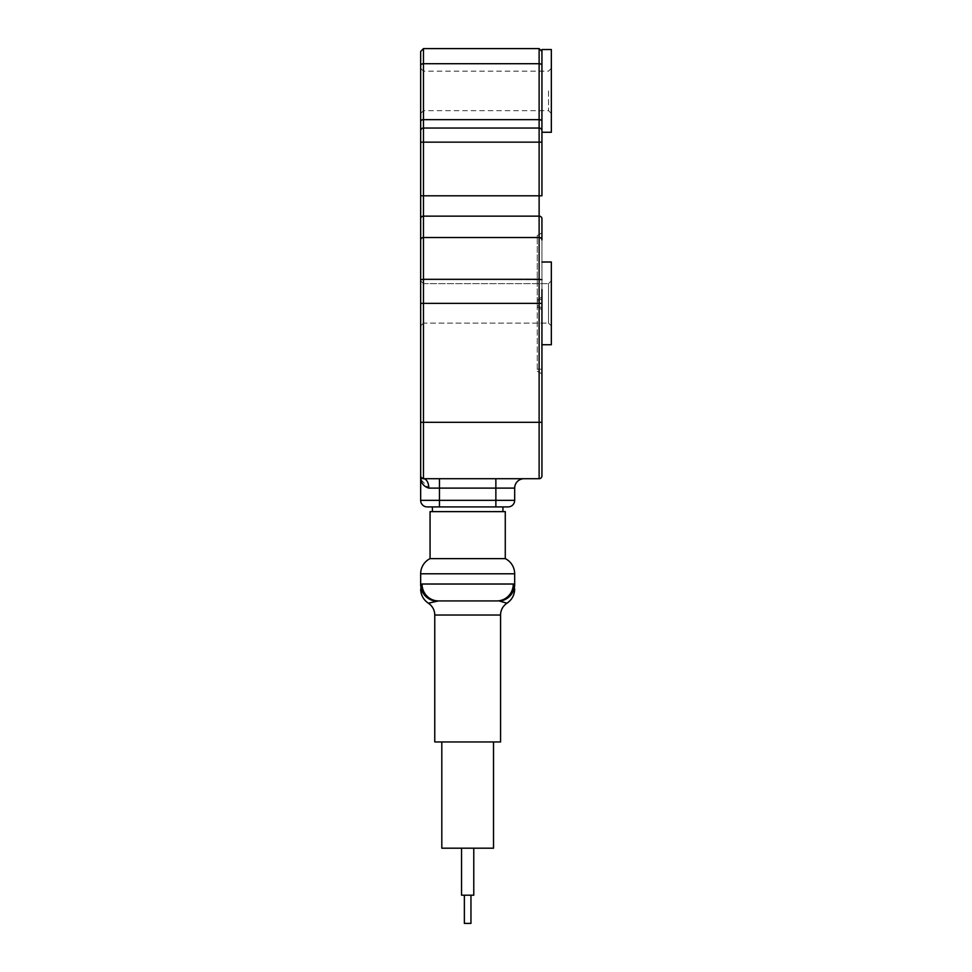 <?xml version="1.0" encoding="UTF-8"?>
<svg xmlns="http://www.w3.org/2000/svg" width="972" height="972" viewBox="0 0 972 972"><rect width="100%" height="100%" fill="white"/><g stroke="black" fill="none" stroke-linecap="round" stroke-linejoin="round"><path stroke-width="0.73" stroke-dasharray="4.86 3.65" d="M423.476 323.117L420.657 325.936L420.657 280.811L420.657 325.936L420.657 303.373L420.657 325.936L423.476 323.117L423.476 283.63L423.476 323.117L548.524 323.117L548.524 283.63L548.524 323.117L551.343 325.936L551.343 280.811L551.343 325.936L548.524 323.117L423.476 323.117M506.983 603.211L499.292 601.061M441.81 741.952L493.521 741.952L441.81 741.952M493.521 848.192L441.81 848.192M461.554 848.192L473.777 848.192L461.554 848.192L473.777 848.192L461.554 848.192L473.777 848.192L461.554 848.192L461.554 895.2L473.777 895.2L461.554 895.2L461.554 848.192M473.777 848.192L473.777 895.2L461.554 895.2M470.958 923.4L470.958 895.2L464.373 895.2L470.958 895.2L464.373 895.2L470.958 895.2L464.373 895.2L470.958 895.2L470.958 923.4L464.373 923.4M500.568 741.952L434.763 741.952M435.723 601.097A16.925 16.816 180 0 1 420.657 584.379C420.657 589.822 420.657 589.822 420.657 584.379L422.03 584.014A16.925 16.427 -90 0 0 438.457 600.927L428.348 603.211M499.62 601.097A16.925 16.816 180 0 0 514.674 584.379C514.674 589.822 514.674 589.822 514.674 584.379L513.301 584.014A16.925 16.427 90 0 1 496.874 600.927M420.657 584.379L420.657 573.784L514.674 573.784L514.674 584.379M430.061 558.621A16.925 16.925 0 0 0 420.657 573.784A16.925 16.925 0 0 1 430.061 558.621L505.27 558.621L505.27 511.624L430.061 511.624L430.061 558.621M432.406 511.624L502.925 511.624L432.406 511.624L432.406 506.922L508.089 506.922A6.585 6.585 0 0 0 514.674 500.337L514.674 488.114A9.404 9.404 0 0 1 524.078 478.71L495.866 478.71L524.078 478.71M420.657 90.906L420.657 113.469L420.657 90.906M420.657 51.419L420.657 121.464A2.819 1.81 180 0 1 423.476 119.641L423.476 128.037L539.12 128.037L423.476 128.037A2.819 2.819 0 0 0 420.657 130.868A2.819 2.819 0 0 1 423.476 128.037A2.819 2.819 0 0 0 420.657 130.868A2.819 2.819 0 0 1 423.476 128.037L423.476 142.143L420.657 142.143L420.657 218.591A2.819 2.442 180 0 1 423.476 216.149L423.476 237.52A2.819 2.442 180 0 0 420.657 239.963L420.657 422.31L423.476 422.31L423.476 478.71L420.888 477.009M423.476 90.906L423.476 110.65L423.476 90.906M420.657 280.811L423.476 283.63L420.657 280.811M421.083 479.803L428.81 488.114L439.466 488.114L439.466 478.71L495.866 478.71L423.476 478.71A9.404 5.322 90 0 1 428.81 488.114M439.466 478.71L423.476 478.71A2.819 2.819 0 0 1 420.657 475.891L420.827 476.851L420.657 475.891A2.819 2.819 0 0 0 423.476 478.71L539.12 478.71A2.819 2.819 0 0 0 541.939 475.891L541.939 218.591A2.819 2.442 180 0 0 539.12 216.149L539.12 478.71A2.819 2.819 0 0 0 541.939 475.891M548.524 90.906L548.524 110.65L548.524 90.906M420.657 500.337A6.585 6.585 0 0 0 427.243 506.922A6.585 6.585 0 0 1 420.657 500.337L439.466 500.337L439.466 488.114L495.866 488.114L495.866 478.71M423.476 128.037L539.12 128.037A2.819 2.819 0 0 1 541.939 130.868A2.819 2.819 0 0 0 539.12 128.037A2.819 2.819 0 0 1 541.939 130.868L541.939 132.277M502.925 511.624L502.925 506.922L432.406 506.922M514.674 488.114L495.866 488.114L495.866 500.337L439.466 500.337L439.466 506.922L495.866 506.922L495.866 500.337L514.674 500.337M551.343 132.277L551.343 49.536M541.939 142.143L541.939 195.797L423.476 195.797L423.476 216.149L539.12 216.149L539.12 142.143L541.939 142.143M541.939 49.536L541.939 121.464A2.819 1.81 180 0 0 539.12 119.641L423.476 119.641L423.476 63.715L539.12 63.715L539.12 142.143L423.476 142.143L423.476 195.797L420.657 195.797M541.939 369.19L537.237 369.19L537.237 371.17L537.237 306.994L537.237 369.19L541.939 369.19L541.939 373.892L541.939 303.373L541.939 344.744L551.343 344.744L551.343 262.015L551.343 303.373L551.343 262.015L541.939 262.015L541.939 297.043L541.939 232.867L541.939 237.569L537.237 237.569L537.237 235.576L537.237 301.393L541.939 298.671L541.939 297.043L541.939 344.744L541.939 298.671L537.237 301.393L541.939 298.671L537.237 301.393L537.237 237.569L541.939 237.569M541.939 262.015L541.939 289.535M541.939 308.075L537.237 305.366L541.939 308.075L537.237 305.366L537.237 301.393L537.237 305.366L541.939 308.075M537.237 306.994L537.237 305.366L537.237 306.994L541.939 309.704L537.237 306.994M434.763 615.033L500.568 615.033M422.03 584.014L513.301 584.014M420.657 303.373L423.476 303.373L423.476 422.31L541.939 422.31M420.657 279.681L423.476 279.329L423.476 303.373L541.635 303.373M541.939 239.963A2.819 2.442 180 0 0 539.12 237.52L423.476 237.52L423.476 279.329L541.939 279.681M420.657 65.525A2.819 1.81 180 0 1 423.476 63.715L423.476 48.6M539.12 48.6L539.12 63.715A2.819 1.81 180 0 1 541.939 65.525M541.939 297.043L537.237 299.765L541.939 297.043M551.343 68.344L548.524 71.163L423.476 71.163L420.657 68.344M551.343 113.469L548.524 110.65L423.476 110.65L420.657 113.469M423.476 283.63L548.524 283.63L551.343 280.811L548.524 283.63L423.476 283.63M537.237 235.576L541.939 232.867M537.237 371.17L541.939 373.892"/><path stroke-width="1.46" d="M434.763 615.033A14.106 14.106 0 0 0 428.348 603.211L438.457 600.927L496.874 600.927A16.925 16.427 90 0 0 513.301 584.014L514.674 584.379C514.674 589.822 514.674 589.822 514.674 584.379A16.925 16.816 180 0 1 499.62 601.097L506.983 603.211A14.106 14.106 0 0 0 500.568 615.033L434.763 615.033L434.763 741.952L500.568 741.952L500.568 615.033M496.874 600.927L438.457 600.927A16.925 16.427 -90 0 1 422.03 584.014L420.657 584.379C420.657 589.822 420.657 589.822 420.657 584.379A16.925 16.816 180 0 0 435.723 601.097L435.978 601.061M441.81 741.952L441.81 848.192L493.521 848.192L493.521 741.952M473.777 895.2L473.777 848.192L473.777 895.2L461.554 895.2L461.554 848.192M470.958 895.2L470.958 923.4L464.373 923.4L464.373 895.2M514.674 584.379L514.674 573.784L420.657 573.784L420.657 584.379M514.674 573.784A16.925 16.925 0 0 0 505.27 558.621A16.925 16.925 0 0 1 514.674 573.784A16.925 16.925 0 0 0 505.27 558.621L430.061 558.621L430.061 511.624L505.27 511.624L505.27 558.621A16.925 16.925 0 0 1 514.674 573.784M420.657 573.784A16.925 16.925 0 0 1 430.061 558.621A16.925 16.925 0 0 0 420.657 573.784M420.888 477.009L420.657 475.891A2.819 2.819 0 0 0 423.476 478.71L423.476 422.31L420.657 422.31L420.657 500.337L420.657 51.419L423.476 48.6L539.12 48.6L541.939 51.419M420.657 65.525A2.819 1.81 -0 0 1 423.476 63.715L539.12 63.715L539.12 119.641L423.476 119.641A2.819 1.81 0 0 0 420.657 121.464L420.657 142.143L423.476 142.143L423.476 48.6M420.657 195.797L539.12 195.797L539.12 216.149L423.476 216.149A2.819 2.442 -0 0 0 420.657 218.591L420.657 239.963A2.819 2.442 0 0 1 423.476 237.52L423.476 142.143L539.12 142.143L539.12 128.037L423.476 128.037A2.819 2.819 0 0 0 420.657 130.868A2.819 2.819 0 0 1 423.476 128.037M421.253 477.629L423.476 478.71A9.404 5.322 -90 0 1 428.81 488.114C423.087 486.279 420.366 482.197 420.657 475.891L421.083 479.803M420.657 475.891L421.046 477.313M524.078 478.71A9.404 9.404 0 0 0 514.674 488.114L514.674 500.337A6.585 6.585 0 0 1 508.089 506.922L427.243 506.922A6.585 6.585 0 0 1 420.657 500.337L439.466 500.337L439.466 506.922L427.243 506.922A6.585 6.585 0 0 1 420.657 500.337M420.657 303.373L423.476 303.373L423.476 422.31L541.939 422.31L541.939 475.891A2.819 2.819 0 0 1 539.12 478.71L423.476 478.71M514.674 500.337L495.866 500.337L495.866 506.922L502.925 506.922L502.925 511.624M541.939 195.797L541.939 130.868L541.939 142.143L539.12 142.143L539.12 195.797L541.939 195.797M541.939 121.464L541.939 49.536L551.343 49.536L551.343 132.277L541.939 132.277L541.939 121.464L541.939 130.868A2.819 2.819 0 0 0 539.12 128.037L539.12 119.641A2.819 1.81 0 0 1 541.939 121.464M541.939 239.963L541.939 218.591A2.819 2.442 0 0 0 539.12 216.149L539.12 237.52A2.819 2.442 0 0 1 541.939 239.963L541.939 237.569M541.939 422.31L541.939 289.535M432.406 506.922L432.406 511.624M541.939 262.015L551.343 262.015L551.343 344.744L541.939 344.744L541.939 369.19M513.301 584.014L422.03 584.014M420.657 279.681L423.476 279.329L423.476 237.52L539.12 237.52L539.12 279.329L541.939 279.681M541.939 475.891A2.819 2.819 0 0 1 539.12 478.71L539.12 303.373L423.476 303.373L423.476 279.329L539.12 279.329L539.12 303.373L541.635 303.373M514.674 488.114L439.466 488.114L439.466 500.337L495.866 500.337L495.866 478.71M439.466 478.71L439.466 488.114L428.81 488.114M541.939 65.525A2.819 1.81 -0 0 0 539.12 63.715L539.12 48.6M428.348 603.211C423.403 599.785 420.84 595.058 420.657 589.032M506.983 603.211C511.94 599.785 514.504 595.058 514.674 589.032"/></g></svg>

